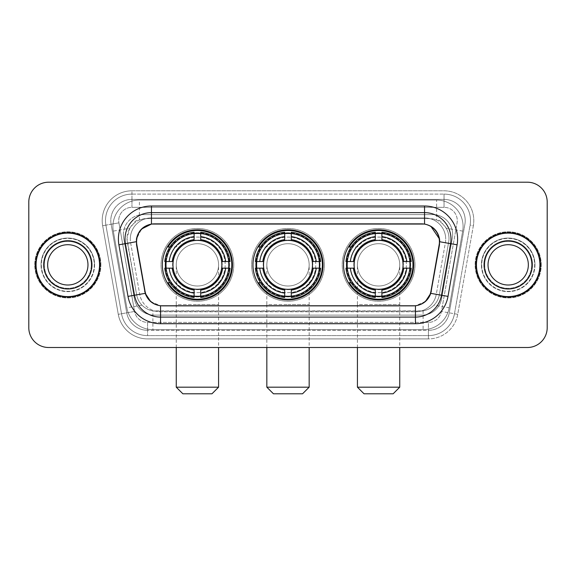 <?xml version="1.0" encoding="UTF-8"?>
<svg xmlns="http://www.w3.org/2000/svg" width="576" height="576" viewBox="0 0 576 576"><rect width="100%" height="100%" fill="white"/><g stroke="black" fill="none" stroke-linecap="round" stroke-linejoin="round"><path stroke-width="0.43" stroke-dasharray="2.88 2.16" d="M252.958 264.859A35.042 35.042 0 0 0 288 299.902A35.042 35.042 0 0 0 323.042 264.859A35.042 35.042 0 0 0 288 229.81A35.042 35.042 0 0 0 252.958 264.859M343.541 264.859A35.042 35.042 0 0 0 378.59 299.902A35.042 35.042 0 0 0 413.633 264.859A35.042 35.042 0 0 0 378.59 229.81A35.042 35.042 0 0 0 343.541 264.859M162.367 264.859A35.042 35.042 0 0 0 197.41 299.902A35.042 35.042 0 0 0 232.459 264.859A35.042 35.042 0 0 0 197.41 229.81A35.042 35.042 0 0 0 162.367 264.859M442.721 223.927A19.836 19.836 0 0 0 436.284 219.895L436.63 219.895A6.61 6.61 0 0 1 442.721 223.927L446.162 228.19C448.654 232.423 449.496 236.974 448.697 241.855L439.366 294.754C438.624 298.764 436.853 302.227 434.052 305.136C431.028 308.203 427.378 310.118 423.108 310.874L152.892 310.874C148.615 310.111 144.965 308.203 141.948 305.136C139.14 302.22 137.369 298.757 136.634 294.754L127.001 238.406L129.838 228.19L133.279 223.927A6.61 6.61 0 0 1 139.37 219.895L139.37 200.059A26.446 26.446 0 0 0 113.321 231.098L126.85 307.8A26.446 26.446 0 0 0 152.892 329.659L423.108 329.659A26.446 26.446 0 0 0 449.15 307.8L462.679 231.098A26.446 26.446 0 0 0 436.63 200.059L139.37 200.059A26.446 26.446 0 0 0 113.321 231.098L126.85 307.8A26.446 26.446 0 0 0 152.892 329.659L423.108 329.659A26.446 26.446 0 0 0 449.15 307.8L462.679 231.098A26.446 26.446 0 0 0 436.63 200.059L139.37 200.059M139.37 219.895L146.837 218.57L429.163 218.57A19.836 19.836 0 0 1 448.697 241.855L439.366 294.754A19.836 19.836 0 0 1 419.832 311.141L156.168 311.141A19.836 19.836 0 0 1 136.634 294.754L127.303 241.855A19.836 19.836 0 0 1 146.837 218.57L429.163 218.57L436.284 219.895M136.577 241.711A17.856 17.856 0 0 0 136.85 244.814L145.015 291.103A17.856 17.856 0 0 0 162.598 305.856L413.402 305.856A17.856 17.856 0 0 0 430.985 291.103L439.15 244.814A17.856 17.856 0 0 0 421.567 223.862L154.433 223.862A17.856 17.856 0 0 0 136.577 241.711M165.514 261.554A32.069 32.069 0 0 1 199.066 232.834A32.069 32.069 0 0 1 229.478 264.859A32.069 32.069 0 0 0 197.41 232.79A32.069 32.069 0 0 0 165.341 264.859A32.069 32.069 0 0 0 197.41 296.928A32.069 32.069 0 0 0 229.478 264.859A32.069 32.069 0 0 1 199.066 296.885A32.069 32.069 0 0 1 165.514 268.164M346.687 261.554A32.069 32.069 0 0 1 380.246 232.834A32.069 32.069 0 0 1 410.659 264.859A32.069 32.069 0 0 0 378.59 232.79A32.069 32.069 0 0 0 346.522 264.859A32.069 32.069 0 0 0 378.59 296.928A32.069 32.069 0 0 0 410.659 264.859A32.069 32.069 0 0 1 380.246 296.885A32.069 32.069 0 0 1 346.687 268.164M256.104 261.554A32.069 32.069 0 0 1 289.656 232.834A32.069 32.069 0 0 1 320.069 264.859A32.069 32.069 0 0 0 288 232.79A32.069 32.069 0 0 0 255.931 264.859A32.069 32.069 0 0 0 288 296.928A32.069 32.069 0 0 0 320.069 264.859A32.069 32.069 0 0 1 289.656 296.885A32.069 32.069 0 0 1 256.104 268.164M139.716 219.895A19.836 19.836 0 0 0 133.279 223.927M35.741 264.859A32.069 32.069 0 0 0 67.81 296.928A32.069 32.069 0 0 0 99.878 264.859A32.069 32.069 0 0 0 67.81 232.79A32.069 32.069 0 0 0 35.741 264.859M476.122 264.859A32.069 32.069 0 0 0 508.19 296.928A32.069 32.069 0 0 0 540.259 264.859A32.069 32.069 0 0 0 508.19 232.79A32.069 32.069 0 0 0 476.122 264.859M35.078 264.859A32.731 32.731 0 0 1 67.81 232.128A32.731 32.731 0 0 1 100.541 264.859A32.731 32.731 0 0 1 67.81 297.59A32.731 32.731 0 0 1 35.078 264.859A32.731 32.731 0 0 1 67.81 232.128A32.731 32.731 0 0 1 100.541 264.859A32.731 32.731 0 0 1 67.81 297.59A32.731 32.731 0 0 1 35.078 264.859M475.459 264.859A32.731 32.731 0 0 1 508.19 232.128A32.731 32.731 0 0 1 540.922 264.859A32.731 32.731 0 0 1 508.19 297.59A32.731 32.731 0 0 1 475.459 264.859A32.731 32.731 0 0 1 508.19 232.128A32.731 32.731 0 0 1 540.922 264.859A32.731 32.731 0 0 1 508.19 297.59A32.731 32.731 0 0 1 475.459 264.859M151.459 206.006L424.541 206.006A33.062 33.062 0 0 1 457.099 244.807L448.006 296.388A33.062 33.062 0 0 1 415.447 323.705L160.553 323.705A33.062 33.062 0 0 1 127.994 296.388L118.901 244.807A33.062 33.062 0 0 1 151.459 206.006L151.459 217.908A21.161 21.161 0 0 0 130.298 239.069A21.161 21.161 0 0 1 151.459 217.908L424.541 217.908L151.459 217.908A21.161 21.161 0 0 0 130.622 242.741L139.716 294.322A21.161 21.161 0 0 0 160.553 311.803L415.447 311.803A21.161 21.161 0 0 0 436.284 294.322L445.378 242.741A21.161 21.161 0 0 0 445.702 239.069A21.161 21.161 0 0 1 445.378 242.741L436.284 294.322A21.161 21.161 0 0 1 415.447 311.803L160.553 311.803A21.161 21.161 0 0 1 139.716 294.322L130.622 242.741A21.161 21.161 0 0 1 151.459 217.908L151.459 224.057L421.898 223.862L424.541 224.057L430.826 226.253M136.246 241.711L136.447 239.069L141.516 229.046M450.994 239.069A26.446 26.446 0 0 0 424.541 212.623L151.459 212.623A26.446 26.446 0 0 0 125.41 243.662L134.503 295.236A26.446 26.446 0 0 0 160.553 317.095L415.447 317.095A26.446 26.446 0 0 0 441.497 295.236L450.59 243.662A26.446 26.446 0 0 0 450.994 239.069A26.446 26.446 0 0 1 450.59 243.662M534.967 264.859A26.777 26.777 0 0 1 508.19 291.636A26.777 26.777 0 0 1 481.406 264.859A26.777 26.777 0 0 0 508.19 291.636A26.777 26.777 0 0 0 534.967 264.859A26.777 26.777 0 0 0 508.19 238.075A26.777 26.777 0 0 0 481.406 264.859A26.777 26.777 0 0 1 508.19 238.075A26.777 26.777 0 0 1 534.967 264.859M94.594 264.859A26.777 26.777 0 0 1 67.81 291.636A26.777 26.777 0 0 1 41.033 264.859A26.777 26.777 0 0 0 67.81 291.636A26.777 26.777 0 0 0 94.594 264.859A26.777 26.777 0 0 0 67.81 238.075A26.777 26.777 0 0 0 41.033 264.859A26.777 26.777 0 0 1 67.81 238.075A26.777 26.777 0 0 1 94.594 264.859M547.2 202.039A19.836 19.836 0 0 0 527.364 182.203L48.636 182.203A19.836 19.836 0 0 0 28.8 202.039L28.8 327.672A19.836 19.836 0 0 0 48.636 347.508L527.364 347.508A19.836 19.836 0 0 0 547.2 327.672L547.2 202.039A19.836 19.836 0 0 0 527.364 182.203L48.636 182.203A19.836 19.836 0 0 0 28.8 202.039L28.8 327.672A19.836 19.836 0 0 0 48.636 347.508L527.364 347.508A19.836 19.836 0 0 0 547.2 327.672L547.2 202.039A19.836 19.836 0 0 0 527.364 182.203M413.734 305.856L162.266 305.856M425.419 301.5L415.447 305.77L415.447 311.803A21.161 21.161 0 0 0 436.284 294.322L448.006 296.388M127.994 296.388L139.716 294.322A21.161 21.161 0 0 0 160.553 311.803L160.553 305.77L150.689 301.594M457.099 244.807L439.754 241.754L430.769 293.35L436.284 294.322M139.716 294.322L145.231 293.35L136.246 241.754L130.622 242.741A21.161 21.161 0 0 1 130.298 239.069M445.702 239.069A21.161 21.161 0 0 0 424.541 217.908A21.161 21.161 0 0 1 445.702 239.069A21.161 21.161 0 0 0 424.541 217.908L424.541 224.057M123.358 234.439A19.836 19.836 0 0 1 143.194 214.603A19.836 19.836 0 0 0 123.66 237.888A19.836 19.836 0 0 1 123.358 234.439M465.206 220.558A21.161 21.161 0 0 0 444.046 199.397L131.954 199.397L444.046 199.397A21.161 21.161 0 0 1 464.89 224.23L449.266 312.833L464.89 224.23A21.161 21.161 0 0 0 465.206 220.558A21.161 21.161 0 0 1 464.89 224.23A21.161 21.161 0 0 0 444.046 199.397L444.046 207.331A13.226 13.226 0 0 1 457.07 222.854L441.446 311.458A13.226 13.226 0 0 1 428.429 322.387L147.571 322.387A13.226 13.226 0 0 1 134.554 311.458L118.93 222.854A13.226 13.226 0 0 1 131.954 207.331L444.046 207.331A13.226 13.226 0 0 1 457.07 222.854L441.446 311.458A13.226 13.226 0 0 1 428.429 322.387L428.429 335.606L147.571 335.606L428.429 335.606A26.446 26.446 0 0 0 454.471 313.754L470.095 225.151A26.446 26.446 0 0 0 470.498 220.558A26.446 26.446 0 0 1 470.095 225.151L454.471 313.754A26.446 26.446 0 0 1 428.429 335.606A26.446 26.446 0 0 0 454.471 313.754A26.446 26.446 0 0 1 428.429 335.606L428.429 338.911A29.758 29.758 0 0 0 457.726 314.323L473.35 225.72A29.758 29.758 0 0 0 444.046 190.8L131.954 190.8L131.954 194.105A26.446 26.446 0 0 0 105.502 220.558A26.446 26.446 0 0 1 131.954 194.105L444.046 194.105L131.954 194.105L131.954 207.331L444.046 207.331L444.046 194.105A26.446 26.446 0 0 1 470.498 220.558A26.446 26.446 0 0 0 444.046 194.105A26.446 26.446 0 0 1 470.095 225.151L473.35 225.72A29.758 29.758 0 0 0 444.046 190.8L131.954 190.8A29.758 29.758 0 0 0 102.65 225.72L118.274 314.323A29.758 29.758 0 0 0 147.571 338.911L428.429 338.911A29.758 29.758 0 0 0 457.726 314.323L473.35 225.72L470.095 225.151M111.11 224.23A21.161 21.161 0 0 1 131.954 199.397A21.161 21.161 0 0 0 111.11 224.23L126.734 312.833L111.11 224.23L102.65 225.72L118.274 314.323A29.758 29.758 0 0 0 147.571 338.911L428.429 338.911L428.429 330.322L147.571 330.322L428.429 330.322A21.161 21.161 0 0 0 449.266 312.833A21.161 21.161 0 0 1 428.429 330.322A21.161 21.161 0 0 0 449.266 312.833A21.161 21.161 0 0 1 428.429 330.322L428.429 322.387L147.571 322.387L147.571 335.606A26.446 26.446 0 0 1 121.529 313.754L105.905 225.151L121.529 313.754A26.446 26.446 0 0 0 147.571 335.606A26.446 26.446 0 0 1 121.529 313.754A26.446 26.446 0 0 0 147.571 335.606L147.571 330.322A21.161 21.161 0 0 1 126.734 312.833A21.161 21.161 0 0 0 147.571 330.322A21.161 21.161 0 0 1 126.734 312.833A21.161 21.161 0 0 0 147.571 330.322L147.571 322.387A13.226 13.226 0 0 1 134.554 311.458L118.274 314.323L134.554 311.458L118.93 222.854L105.905 225.151A26.446 26.446 0 0 1 105.502 220.558A26.446 26.446 0 0 0 105.905 225.151A26.446 26.446 0 0 1 105.502 220.558A26.446 26.446 0 0 0 105.905 225.151L102.65 225.72A29.758 29.758 0 0 1 131.954 190.8L131.954 199.397A21.161 21.161 0 0 0 111.11 224.23L118.93 222.854A13.226 13.226 0 0 1 131.954 207.331L131.954 199.397A21.161 21.161 0 0 0 110.794 220.558M481.738 264.859A26.446 26.446 0 0 0 508.19 291.305A26.446 26.446 0 0 0 534.636 264.859A26.446 26.446 0 0 0 508.19 238.406A26.446 26.446 0 0 0 481.738 264.859A26.446 26.446 0 0 0 508.19 291.305A26.446 26.446 0 0 0 534.636 264.859A26.446 26.446 0 0 0 508.19 238.406A26.446 26.446 0 0 0 481.738 264.859M41.364 264.859A26.446 26.446 0 0 0 67.81 291.305A26.446 26.446 0 0 0 94.262 264.859A26.446 26.446 0 0 0 67.81 238.406A26.446 26.446 0 0 0 41.364 264.859A26.446 26.446 0 0 0 67.81 291.305A26.446 26.446 0 0 0 94.262 264.859A26.446 26.446 0 0 0 67.81 238.406A26.446 26.446 0 0 0 41.364 264.859M28.8 327.672A19.836 19.836 0 0 0 48.636 347.508M48.636 182.203A19.836 19.836 0 0 0 28.8 202.039M527.364 347.508A19.836 19.836 0 0 0 547.2 327.672M143.194 214.603L432.806 214.603A19.836 19.836 0 0 1 452.34 237.888L441.612 298.721A19.836 19.836 0 0 1 422.078 315.108L153.922 315.108A19.836 19.836 0 0 1 134.388 298.721L123.66 237.888L134.388 298.721A19.836 19.836 0 0 0 153.922 315.108L422.078 315.108A19.836 19.836 0 0 0 441.612 298.721L452.34 237.888A19.836 19.836 0 0 0 432.806 214.603L143.194 214.603M44.352 264.859A23.458 23.458 0 0 0 67.81 288.317A23.458 23.458 0 0 0 91.274 264.859A23.458 23.458 0 0 0 67.81 241.394A23.458 23.458 0 0 0 44.352 264.859A23.458 23.458 0 0 0 67.81 288.317A23.458 23.458 0 0 0 91.274 264.859A23.458 23.458 0 0 0 67.81 241.394A23.458 23.458 0 0 0 44.352 264.859A23.458 23.458 0 0 1 67.81 241.394A23.458 23.458 0 0 1 91.274 264.859A23.458 23.458 0 0 0 67.81 241.394A23.458 23.458 0 0 0 44.352 264.859M100.872 264.859A33.062 33.062 0 0 0 67.81 231.797A33.062 33.062 0 0 0 34.754 264.859A33.062 33.062 0 0 0 67.81 297.922A33.062 33.062 0 0 0 100.872 264.859A33.062 33.062 0 0 0 67.81 231.797A33.062 33.062 0 0 0 34.754 264.859A33.062 33.062 0 0 0 67.81 297.922A33.062 33.062 0 0 0 100.872 264.859M87.97 264.859A20.153 20.153 0 0 0 67.81 244.706A20.153 20.153 0 0 0 47.657 264.859A20.153 20.153 0 0 0 67.81 285.012A20.153 20.153 0 0 0 87.97 264.859A20.153 20.153 0 0 1 67.81 285.012A20.153 20.153 0 0 1 47.657 264.859M99.554 264.859A31.738 31.738 0 0 0 67.81 233.122A31.738 31.738 0 0 0 36.072 264.859A31.738 31.738 0 0 0 67.81 296.597A31.738 31.738 0 0 0 99.554 264.859M484.726 264.859A23.458 23.458 0 0 0 508.19 288.317A23.458 23.458 0 0 0 531.648 264.859A23.458 23.458 0 0 0 508.19 241.394A23.458 23.458 0 0 0 484.726 264.859A23.458 23.458 0 0 0 508.19 288.317A23.458 23.458 0 0 0 531.648 264.859A23.458 23.458 0 0 0 508.19 241.394A23.458 23.458 0 0 0 484.726 264.859A23.458 23.458 0 0 1 508.19 241.394A23.458 23.458 0 0 1 531.648 264.859A23.458 23.458 0 0 0 508.19 241.394A23.458 23.458 0 0 0 484.726 264.859M541.246 264.859A33.062 33.062 0 0 0 508.19 231.797A33.062 33.062 0 0 0 475.128 264.859A33.062 33.062 0 0 0 508.19 297.922A33.062 33.062 0 0 0 541.246 264.859A33.062 33.062 0 0 0 508.19 231.797A33.062 33.062 0 0 0 475.128 264.859A33.062 33.062 0 0 0 508.19 297.922A33.062 33.062 0 0 0 541.246 264.859M528.343 264.859A20.153 20.153 0 0 0 508.19 244.706A20.153 20.153 0 0 0 488.03 264.859A20.153 20.153 0 0 0 508.19 285.012A20.153 20.153 0 0 0 528.343 264.859A20.153 20.153 0 0 1 508.19 285.012A20.153 20.153 0 0 1 488.03 264.859M539.928 264.859A31.738 31.738 0 0 0 508.19 233.122A31.738 31.738 0 0 0 476.446 264.859A31.738 31.738 0 0 0 508.19 296.597A31.738 31.738 0 0 0 539.928 264.859M176.256 264.859A21.161 21.161 0 0 1 197.41 243.698A21.161 21.161 0 0 1 218.57 264.859A21.161 21.161 0 0 1 197.41 286.013A21.161 21.161 0 0 1 176.256 264.859A21.161 21.161 0 0 1 197.41 243.698A21.161 21.161 0 0 1 218.57 264.859A21.161 21.161 0 0 1 197.41 286.013A21.161 21.161 0 0 1 176.256 264.859L176.256 304.531L197.41 304.531L176.256 304.531L176.256 347.508M182.866 393.797L211.961 393.797M218.57 387.187L176.256 387.187M172.944 264.859A24.466 24.466 0 0 0 197.41 289.325A24.466 24.466 0 0 0 221.875 264.859A24.466 24.466 0 0 0 197.41 240.394A24.466 24.466 0 0 0 172.944 264.859M228.823 264.859A31.406 31.406 0 0 0 197.41 233.446A31.406 31.406 0 0 0 166.003 264.859A31.406 31.406 0 0 0 197.41 296.266A31.406 31.406 0 0 0 228.823 264.859A31.406 31.406 0 0 0 197.41 233.446A31.406 31.406 0 0 0 166.003 264.859A31.406 31.406 0 0 0 197.41 296.266A31.406 31.406 0 0 0 228.823 264.859A31.406 31.406 0 0 0 197.41 233.446A31.406 31.406 0 0 0 166.003 264.859A31.406 31.406 0 0 0 197.41 296.266A31.406 31.406 0 0 0 228.823 264.859M194.105 233.294L194.105 233.626A31.406 31.406 0 0 0 166.176 261.554L164.779 261.554A32.796 32.796 0 0 1 194.105 232.229L194.105 233.294A31.738 31.738 0 0 0 165.845 261.554M228.982 261.554L228.643 261.554A31.406 31.406 0 0 0 200.722 233.626L200.722 232.229A32.796 32.796 0 0 1 230.04 261.554L228.982 261.554A31.738 31.738 0 0 0 200.722 233.294M222.206 264.859A24.797 24.797 0 0 0 197.41 240.062A24.797 24.797 0 0 0 172.613 264.859A24.797 24.797 0 0 0 197.41 289.656A24.797 24.797 0 0 0 222.206 264.859A24.797 24.797 0 0 0 197.41 240.062A24.797 24.797 0 0 0 172.613 264.859A24.797 24.797 0 0 0 197.41 289.656A24.797 24.797 0 0 0 222.206 264.859M233.777 264.859A36.367 36.367 0 0 0 197.41 228.492A36.367 36.367 0 0 0 161.042 264.859A36.367 36.367 0 0 0 197.41 301.226A36.367 36.367 0 0 0 233.777 264.859A36.367 36.367 0 0 0 197.41 228.492A36.367 36.367 0 0 0 161.042 264.859A36.367 36.367 0 0 0 197.41 301.226A36.367 36.367 0 0 0 233.777 264.859M200.722 296.424L200.722 296.093A31.406 31.406 0 0 0 228.643 268.164L230.04 268.164A32.796 32.796 0 0 1 200.722 297.49L200.722 296.424A31.738 31.738 0 0 0 228.982 268.164M165.845 268.164L166.176 268.164A31.406 31.406 0 0 0 194.105 296.093L194.105 297.49A32.796 32.796 0 0 1 164.779 268.164L165.845 268.164A31.738 31.738 0 0 0 194.105 296.424M200.722 239.638L200.722 233.626M194.105 233.626L194.105 239.638M166.176 268.164L173.174 268.164M172.195 261.554L166.176 261.554M200.722 296.093L200.722 290.074M194.105 290.074L194.105 296.093M228.643 261.554L221.652 261.554M222.631 268.164L228.643 268.164M169.898 282.708L168.026 282.708A34.387 34.387 0 0 0 231.797 264.859A34.387 34.387 0 0 0 168.026 247.003L176.141 247.003A27.77 27.77 0 0 1 216.468 244.656A27.77 27.77 0 0 1 216.468 285.055A27.77 27.77 0 0 1 176.141 282.708A27.77 27.77 0 0 0 216.468 285.055A27.77 27.77 0 0 0 216.468 244.656A27.77 27.77 0 0 0 176.141 247.003L169.898 247.003M266.839 264.859A21.161 21.161 0 0 1 288 243.698A21.161 21.161 0 0 1 309.161 264.859A21.161 21.161 0 0 1 288 286.013A21.161 21.161 0 0 1 266.839 264.859A21.161 21.161 0 0 1 288 243.698A21.161 21.161 0 0 1 309.161 264.859A21.161 21.161 0 0 1 288 286.013A21.161 21.161 0 0 1 266.839 264.859L266.839 304.531L288 304.531L266.839 304.531L266.839 347.508M273.456 393.797L302.544 393.797M309.161 387.187L266.839 387.187M263.534 264.859A24.466 24.466 0 0 0 288 289.325A24.466 24.466 0 0 0 312.466 264.859A24.466 24.466 0 0 0 288 240.394A24.466 24.466 0 0 0 263.534 264.859M319.406 264.859A31.406 31.406 0 0 0 288 233.446A31.406 31.406 0 0 0 256.594 264.859A31.406 31.406 0 0 0 288 296.266A31.406 31.406 0 0 0 319.406 264.859A31.406 31.406 0 0 0 288 233.446A31.406 31.406 0 0 0 256.594 264.859A31.406 31.406 0 0 0 288 296.266A31.406 31.406 0 0 0 319.406 264.859A31.406 31.406 0 0 0 288 233.446A31.406 31.406 0 0 0 256.594 264.859A31.406 31.406 0 0 0 288 296.266A31.406 31.406 0 0 0 319.406 264.859M284.695 233.294L284.695 233.626A31.406 31.406 0 0 0 256.766 261.554L255.37 261.554A32.796 32.796 0 0 1 284.695 232.229L284.695 233.294A31.738 31.738 0 0 0 256.435 261.554M319.565 261.554L319.234 261.554A31.406 31.406 0 0 0 291.305 233.626L291.305 232.229A32.796 32.796 0 0 1 320.63 261.554L319.565 261.554A31.738 31.738 0 0 0 291.305 233.294M312.797 264.859A24.797 24.797 0 0 0 288 240.062A24.797 24.797 0 0 0 263.203 264.859A24.797 24.797 0 0 0 288 289.656A24.797 24.797 0 0 0 312.797 264.859A24.797 24.797 0 0 0 288 240.062A24.797 24.797 0 0 0 263.203 264.859A24.797 24.797 0 0 0 288 289.656A24.797 24.797 0 0 0 312.797 264.859M324.367 264.859A36.367 36.367 0 0 0 288 228.492A36.367 36.367 0 0 0 251.633 264.859A36.367 36.367 0 0 0 288 301.226A36.367 36.367 0 0 0 324.367 264.859A36.367 36.367 0 0 0 288 228.492A36.367 36.367 0 0 0 251.633 264.859A36.367 36.367 0 0 0 288 301.226A36.367 36.367 0 0 0 324.367 264.859M291.305 296.424L291.305 296.093A31.406 31.406 0 0 0 319.234 268.164L320.63 268.164A32.796 32.796 0 0 1 291.305 297.49L291.305 296.424A31.738 31.738 0 0 0 319.565 268.164M256.435 268.164L256.766 268.164A31.406 31.406 0 0 0 284.695 296.093L284.695 297.49A32.796 32.796 0 0 1 255.37 268.164L256.435 268.164A31.738 31.738 0 0 0 284.695 296.424M291.305 239.638L291.305 233.626M284.695 233.626L284.695 239.638M256.766 268.164L263.758 268.164M262.786 261.554L256.766 261.554M291.305 296.093L291.305 290.074M284.695 290.074L284.695 296.093M319.234 261.554L312.242 261.554M313.214 268.164L319.234 268.164M260.489 282.708L258.617 282.708A34.387 34.387 0 0 0 322.387 264.859A34.387 34.387 0 0 0 258.617 247.003L266.724 247.003A27.77 27.77 0 0 1 307.058 244.656A27.77 27.77 0 0 1 307.058 285.055A27.77 27.77 0 0 1 266.724 282.708A27.77 27.77 0 0 0 307.058 285.055A27.77 27.77 0 0 0 307.058 244.656A27.77 27.77 0 0 0 266.724 247.003L260.489 247.003M357.43 264.859A21.161 21.161 0 0 1 378.59 243.698A21.161 21.161 0 0 1 399.744 264.859A21.161 21.161 0 0 1 378.59 286.013A21.161 21.161 0 0 1 357.43 264.859A21.161 21.161 0 0 1 378.59 243.698A21.161 21.161 0 0 1 399.744 264.859A21.161 21.161 0 0 1 378.59 286.013A21.161 21.161 0 0 1 357.43 264.859L357.43 304.531L378.59 304.531L357.43 304.531L357.43 347.508M364.039 393.797L393.134 393.797M399.744 387.187L357.43 387.187M354.125 264.859A24.466 24.466 0 0 0 378.59 289.325A24.466 24.466 0 0 0 403.056 264.859A24.466 24.466 0 0 0 378.59 240.394A24.466 24.466 0 0 0 354.125 264.859M409.997 264.859A31.406 31.406 0 0 0 378.59 233.446A31.406 31.406 0 0 0 347.177 264.859A31.406 31.406 0 0 0 378.59 296.266A31.406 31.406 0 0 0 409.997 264.859A31.406 31.406 0 0 0 378.59 233.446A31.406 31.406 0 0 0 347.177 264.859A31.406 31.406 0 0 0 378.59 296.266A31.406 31.406 0 0 0 409.997 264.859A31.406 31.406 0 0 0 378.59 233.446A31.406 31.406 0 0 0 347.177 264.859A31.406 31.406 0 0 0 378.59 296.266A31.406 31.406 0 0 0 409.997 264.859M375.278 233.294L375.278 233.626A31.406 31.406 0 0 0 347.357 261.554L345.96 261.554A32.796 32.796 0 0 1 375.278 232.229L375.278 233.294A31.738 31.738 0 0 0 347.018 261.554M410.155 261.554L409.824 261.554A31.406 31.406 0 0 0 381.895 233.626L381.895 232.229A32.796 32.796 0 0 1 411.221 261.554L410.155 261.554A31.738 31.738 0 0 0 381.895 233.294M403.387 264.859A24.797 24.797 0 0 0 378.59 240.062A24.797 24.797 0 0 0 353.794 264.859A24.797 24.797 0 0 0 378.59 289.656A24.797 24.797 0 0 0 403.387 264.859A24.797 24.797 0 0 0 378.59 240.062A24.797 24.797 0 0 0 353.794 264.859A24.797 24.797 0 0 0 378.59 289.656A24.797 24.797 0 0 0 403.387 264.859M414.958 264.859A36.367 36.367 0 0 0 378.59 228.492A36.367 36.367 0 0 0 342.223 264.859A36.367 36.367 0 0 0 378.59 301.226A36.367 36.367 0 0 0 414.958 264.859A36.367 36.367 0 0 0 378.59 228.492A36.367 36.367 0 0 0 342.223 264.859A36.367 36.367 0 0 0 378.59 301.226A36.367 36.367 0 0 0 414.958 264.859M381.895 296.424L381.895 296.093A31.406 31.406 0 0 0 409.824 268.164L411.221 268.164A32.796 32.796 0 0 1 381.895 297.49L381.895 296.424A31.738 31.738 0 0 0 410.155 268.164M347.018 268.164L347.357 268.164A31.406 31.406 0 0 0 375.278 296.093L375.278 297.49A32.796 32.796 0 0 1 345.96 268.164L347.018 268.164A31.738 31.738 0 0 0 375.278 296.424M381.895 239.638L381.895 233.626M375.278 233.626L375.278 239.638M347.357 268.164L354.348 268.164M353.369 261.554L347.357 261.554M381.895 296.093L381.895 290.074M375.278 290.074L375.278 296.093M409.824 261.554L402.826 261.554M403.805 268.164L409.824 268.164M351.079 282.708L349.2 282.708A34.387 34.387 0 0 0 412.97 264.859A34.387 34.387 0 0 0 349.2 247.003L357.314 247.003A27.77 27.77 0 0 1 397.649 244.656A27.77 27.77 0 0 1 397.649 285.055A27.77 27.77 0 0 1 357.314 282.708A27.77 27.77 0 0 0 397.649 285.055A27.77 27.77 0 0 0 397.649 244.656A27.77 27.77 0 0 0 357.314 247.003L351.079 247.003M462.679 231.098L446.162 228.19M423.108 310.874L423.108 329.659A26.446 26.446 0 0 0 449.15 307.8L434.052 305.136M141.948 305.136L126.85 307.8A26.446 26.446 0 0 0 152.892 329.659L152.892 310.874M112.918 226.505A26.446 26.446 0 0 0 113.321 231.098L129.838 228.19M463.082 226.505A26.446 26.446 0 0 0 436.63 200.059L436.63 219.895M151.459 212.623A26.446 26.446 0 0 0 125.41 243.662M415.447 317.095A26.446 26.446 0 0 0 441.497 295.236M134.503 295.236A26.446 26.446 0 0 0 160.553 317.095M160.553 311.803L160.553 323.705M415.447 311.803L415.447 323.705M118.901 244.807L130.622 242.741M424.541 206.006L424.541 217.908M470.498 220.558A26.446 26.446 0 0 0 444.046 194.105L444.046 199.397M457.726 314.323L441.446 311.458L457.726 314.323M43.69 264.859A24.12 24.12 0 0 0 67.81 288.979A24.12 24.12 0 0 0 91.937 264.859A24.12 24.12 0 0 0 67.81 240.739A24.12 24.12 0 0 0 43.69 264.859A24.12 24.12 0 0 0 67.81 288.979A24.12 24.12 0 0 0 91.937 264.859A24.12 24.12 0 0 0 67.81 240.739A24.12 24.12 0 0 0 43.69 264.859A24.12 24.12 0 0 0 67.81 288.979A24.12 24.12 0 0 0 91.937 264.859A24.12 24.12 0 0 0 67.81 240.739A24.12 24.12 0 0 0 43.69 264.859M484.063 264.859A24.12 24.12 0 0 0 508.19 288.979A24.12 24.12 0 0 0 532.31 264.859A24.12 24.12 0 0 0 508.19 240.739A24.12 24.12 0 0 0 484.063 264.859A24.12 24.12 0 0 0 508.19 288.979A24.12 24.12 0 0 0 532.31 264.859A24.12 24.12 0 0 0 508.19 240.739A24.12 24.12 0 0 0 484.063 264.859A24.12 24.12 0 0 0 508.19 288.979A24.12 24.12 0 0 0 532.31 264.859A24.12 24.12 0 0 0 508.19 240.739A24.12 24.12 0 0 0 484.063 264.859M197.41 304.531L218.57 304.531L197.41 304.531M197.41 243.698A21.161 21.161 0 0 1 218.57 264.859L218.57 347.508M171.216 282.708A31.702 31.702 0 0 0 194.105 296.388M200.722 296.388A31.702 31.702 0 0 0 228.946 268.164M228.946 261.554A31.702 31.702 0 0 0 200.722 233.323M194.105 233.323A31.702 31.702 0 0 0 171.216 247.003M288 304.531L309.161 304.531L288 304.531M288 243.698A21.161 21.161 0 0 1 309.161 264.859L309.161 347.508M261.799 282.708A31.702 31.702 0 0 0 284.695 296.388M291.305 296.388A31.702 31.702 0 0 0 319.529 268.164M319.529 261.554A31.702 31.702 0 0 0 291.305 233.323M284.695 233.323A31.702 31.702 0 0 0 261.799 247.003M378.59 304.531L399.744 304.531L378.59 304.531M378.59 243.698A21.161 21.161 0 0 1 399.744 264.859L399.744 347.508M352.39 282.708A31.702 31.702 0 0 0 375.278 296.388M381.895 296.388A31.702 31.702 0 0 0 410.119 268.164M410.119 261.554A31.702 31.702 0 0 0 381.895 233.323M375.278 233.323A31.702 31.702 0 0 0 352.39 247.003"/><path stroke-width="0.86" d="M252.958 264.859A35.042 35.042 0 0 0 288 299.902A35.042 35.042 0 0 0 323.042 264.859A35.042 35.042 0 0 0 288 229.81A35.042 35.042 0 0 0 252.958 264.859M343.541 264.859A35.042 35.042 0 0 0 378.59 299.902A35.042 35.042 0 0 0 413.633 264.859A35.042 35.042 0 0 0 378.59 229.81A35.042 35.042 0 0 0 343.541 264.859M162.367 264.859A35.042 35.042 0 0 0 197.41 299.902A35.042 35.042 0 0 0 232.459 264.859A35.042 35.042 0 0 0 197.41 229.81A35.042 35.042 0 0 0 162.367 264.859M136.577 241.711A17.856 17.856 0 0 0 136.85 244.814L145.015 291.103A17.856 17.856 0 0 0 162.598 305.856L413.402 305.856A17.856 17.856 0 0 0 430.985 291.103L439.15 244.814A17.856 17.856 0 0 0 421.567 223.862L154.433 223.862A17.856 17.856 0 0 0 136.577 241.711M165.514 268.164A32.069 32.069 0 0 1 165.514 261.554M346.687 268.164A32.069 32.069 0 0 1 346.687 261.554M256.104 268.164A32.069 32.069 0 0 1 256.104 261.554M35.741 264.859A32.069 32.069 0 0 0 67.81 296.928A32.069 32.069 0 0 0 99.878 264.859A32.069 32.069 0 0 0 67.81 232.79A32.069 32.069 0 0 0 35.741 264.859M476.122 264.859A32.069 32.069 0 0 0 508.19 296.928A32.069 32.069 0 0 0 540.259 264.859A32.069 32.069 0 0 0 508.19 232.79A32.069 32.069 0 0 0 476.122 264.859M136.447 239.069C138.161 230.796 143.165 225.792 151.459 224.057L424.541 224.057C432.828 225.785 437.832 230.789 439.553 239.069L439.481 244.814L430.769 293.35C428.162 300.535 423.05 304.682 415.447 305.77L160.553 305.77C152.964 304.697 147.859 300.55 145.231 293.35L136.519 244.814L136.447 239.069M141.516 229.046L151.459 224.057L151.459 212.623L424.541 212.623A26.446 26.446 0 0 1 450.59 243.662L441.497 295.236A26.446 26.446 0 0 1 415.447 317.095L160.553 317.095A26.446 26.446 0 0 1 134.503 295.236L125.41 243.662A26.446 26.446 0 0 1 151.459 212.623L151.459 206.006L424.541 206.006L424.541 224.057M430.826 226.253L439.553 239.069L439.754 241.754L457.099 244.807L448.006 296.388A33.062 33.062 0 0 1 415.447 323.705L160.553 323.705A33.062 33.062 0 0 1 127.994 296.388L118.901 244.807A33.062 33.062 0 0 1 151.459 206.006M162.266 305.856L160.553 305.77L160.553 323.705M415.447 323.705L415.447 305.77L413.734 305.856M448.006 296.388L430.769 293.35L425.419 301.5M150.689 301.594L145.231 293.35L127.994 296.388M431.316 291.103L431.208 291.665M144.792 291.665L144.684 291.103M118.901 244.807L136.246 241.711M547.2 202.039A19.836 19.836 0 0 0 527.364 182.203L48.636 182.203A19.836 19.836 0 0 0 28.8 202.039L28.8 327.672A19.836 19.836 0 0 0 48.636 347.508L527.364 347.508A19.836 19.836 0 0 0 547.2 327.672L547.2 202.039L547.2 327.672M28.8 202.039L28.8 327.672M527.364 182.203L48.636 182.203M48.636 347.508L527.364 347.508M87.97 264.859A20.153 20.153 0 0 0 67.81 244.706A20.153 20.153 0 0 0 47.657 264.859A20.153 20.153 0 0 0 67.81 285.012A20.153 20.153 0 0 0 87.97 264.859A20.153 20.153 0 0 1 67.81 285.012A20.153 20.153 0 0 1 47.657 264.859M99.554 264.859A31.738 31.738 0 0 0 67.81 233.122A31.738 31.738 0 0 0 36.072 264.859A31.738 31.738 0 0 0 67.81 296.597A31.738 31.738 0 0 0 99.554 264.859M528.343 264.859A20.153 20.153 0 0 0 508.19 244.706A20.153 20.153 0 0 0 488.03 264.859A20.153 20.153 0 0 0 508.19 285.012A20.153 20.153 0 0 0 528.343 264.859A20.153 20.153 0 0 1 508.19 285.012A20.153 20.153 0 0 1 488.03 264.859M539.928 264.859A31.738 31.738 0 0 0 508.19 233.122A31.738 31.738 0 0 0 476.446 264.859A31.738 31.738 0 0 0 508.19 296.597A31.738 31.738 0 0 0 539.928 264.859M211.961 393.797L182.866 393.797L176.256 387.187L218.57 387.187L211.961 393.797M221.652 268.164A24.466 24.466 0 0 0 200.722 240.617L200.722 239.638L200.722 240.617A24.466 24.466 0 0 0 173.174 268.164A24.466 24.466 0 0 0 221.652 268.164L222.631 268.164L221.652 268.164A24.466 24.466 0 0 1 200.722 289.102L200.722 293.098A28.433 28.433 0 0 0 225.655 268.164L230.04 268.164A32.796 32.796 0 0 1 200.722 297.49L200.722 296.158A31.471 31.471 0 0 0 228.715 268.164M166.176 268.164A31.406 31.406 0 0 1 166.176 261.554M200.722 233.626A31.406 31.406 0 0 0 194.105 233.626M228.643 261.554A31.406 31.406 0 0 1 228.643 268.164M230.04 261.554A32.796 32.796 0 0 0 200.722 232.229L200.722 233.554A31.471 31.471 0 0 1 228.715 261.554L230.04 261.554M164.779 268.164A32.796 32.796 0 0 0 194.105 297.49L194.105 296.158A31.471 31.471 0 0 1 166.111 268.164L164.779 268.164M228.715 261.554L225.655 261.554A28.433 28.433 0 0 0 200.722 236.621L200.722 233.554M200.722 296.158L200.722 293.098M166.111 268.164L169.171 268.164A28.433 28.433 0 0 0 194.105 293.098L194.105 296.158M200.722 236.621L200.722 239.638A25.43 25.43 0 0 1 222.631 261.554L225.655 261.554M225.655 268.164L222.631 268.164A25.43 25.43 0 0 1 200.722 290.074L200.722 289.102M194.105 293.098L194.105 289.102A24.466 24.466 0 0 1 173.174 268.164L169.171 268.164M221.652 261.554L222.631 261.554M200.722 296.093A31.406 31.406 0 0 1 194.105 296.093M194.105 232.229A32.796 32.796 0 0 0 164.779 261.554L166.111 261.554A31.471 31.471 0 0 1 194.105 233.554L194.105 232.229M194.105 233.554L194.105 236.621A28.433 28.433 0 0 0 169.171 261.554L166.111 261.554M169.171 261.554L172.195 261.554A25.43 25.43 0 0 1 194.105 239.638L194.105 236.621M172.195 261.554L173.174 261.554L172.195 261.554M194.105 289.102L194.105 290.074A25.43 25.43 0 0 1 172.195 268.164M169.898 247.003L168.026 247.003A34.387 34.387 0 0 1 231.797 264.859A34.387 34.387 0 0 1 168.026 282.708L169.898 282.708M302.544 393.797L273.456 393.797L266.839 387.187L309.161 387.187L302.544 393.797M312.242 268.164A24.466 24.466 0 0 0 291.305 240.617L291.305 239.638L291.305 240.617A24.466 24.466 0 0 0 263.758 268.164A24.466 24.466 0 0 0 312.242 268.164L313.214 268.164L312.242 268.164A24.466 24.466 0 0 1 291.305 289.102L291.305 293.098A28.433 28.433 0 0 0 316.238 268.164L320.63 268.164A32.796 32.796 0 0 1 291.305 297.49L291.305 296.158A31.471 31.471 0 0 0 319.298 268.164M256.766 268.164A31.406 31.406 0 0 1 256.766 261.554M291.305 233.626A31.406 31.406 0 0 0 284.695 233.626M319.234 261.554A31.406 31.406 0 0 1 319.234 268.164M320.63 261.554A32.796 32.796 0 0 0 291.305 232.229L291.305 233.554A31.471 31.471 0 0 1 319.298 261.554L320.63 261.554M255.37 268.164A32.796 32.796 0 0 0 284.695 297.49L284.695 296.158A31.471 31.471 0 0 1 256.702 268.164L255.37 268.164M319.298 261.554L316.238 261.554A28.433 28.433 0 0 0 291.305 236.621L291.305 233.554M291.305 296.158L291.305 293.098M256.702 268.164L259.762 268.164A28.433 28.433 0 0 0 284.695 293.098L284.695 296.158M291.305 236.621L291.305 239.638A25.43 25.43 0 0 1 313.214 261.554L316.238 261.554M316.238 268.164L313.214 268.164A25.43 25.43 0 0 1 291.305 290.074L291.305 289.102M284.695 293.098L284.695 289.102A24.466 24.466 0 0 1 263.758 268.164L259.762 268.164M312.242 261.554L313.214 261.554M291.305 296.093A31.406 31.406 0 0 1 284.695 296.093M284.695 232.229A32.796 32.796 0 0 0 255.37 261.554L256.702 261.554A31.471 31.471 0 0 1 284.695 233.554L284.695 232.229M284.695 233.554L284.695 236.621A28.433 28.433 0 0 0 259.762 261.554L256.702 261.554M259.762 261.554L262.786 261.554A25.43 25.43 0 0 1 284.695 239.638L284.695 236.621M262.786 261.554L263.758 261.554L262.786 261.554M284.695 289.102L284.695 290.074A25.43 25.43 0 0 1 262.786 268.164M260.489 247.003L258.617 247.003A34.387 34.387 0 0 1 322.387 264.859A34.387 34.387 0 0 1 258.617 282.708L260.489 282.708M393.134 393.797L364.039 393.797L357.43 387.187L399.744 387.187L393.134 393.797M402.826 268.164A24.466 24.466 0 0 0 381.895 240.617L381.895 239.638L381.895 240.617A24.466 24.466 0 0 0 354.348 268.164A24.466 24.466 0 0 0 402.826 268.164L403.805 268.164L402.826 268.164A24.466 24.466 0 0 1 381.895 289.102L381.895 293.098A28.433 28.433 0 0 0 406.829 268.164L411.221 268.164A32.796 32.796 0 0 1 381.895 297.49L381.895 296.158A31.471 31.471 0 0 0 409.889 268.164M347.357 268.164A31.406 31.406 0 0 1 347.357 261.554M381.895 233.626A31.406 31.406 0 0 0 375.278 233.626M409.824 261.554A31.406 31.406 0 0 1 409.824 268.164M411.221 261.554A32.796 32.796 0 0 0 381.895 232.229L381.895 233.554A31.471 31.471 0 0 1 409.889 261.554L411.221 261.554M345.96 268.164A32.796 32.796 0 0 0 375.278 297.49L375.278 296.158A31.471 31.471 0 0 1 347.285 268.164L345.96 268.164M409.889 261.554L406.829 261.554A28.433 28.433 0 0 0 381.895 236.621L381.895 233.554M381.895 296.158L381.895 293.098M347.285 268.164L350.345 268.164A28.433 28.433 0 0 0 375.278 293.098L375.278 296.158M381.895 236.621L381.895 239.638A25.43 25.43 0 0 1 403.805 261.554L406.829 261.554M406.829 268.164L403.805 268.164A25.43 25.43 0 0 1 381.895 290.074L381.895 289.102M375.278 293.098L375.278 289.102A24.466 24.466 0 0 1 354.348 268.164L350.345 268.164M402.826 261.554L403.805 261.554M381.895 296.093A31.406 31.406 0 0 1 375.278 296.093M375.278 232.229A32.796 32.796 0 0 0 345.96 261.554L347.285 261.554A31.471 31.471 0 0 1 375.278 233.554L375.278 232.229M375.278 233.554L375.278 236.621A28.433 28.433 0 0 0 350.345 261.554L347.285 261.554M350.345 261.554L353.369 261.554A25.43 25.43 0 0 1 375.278 239.638L375.278 236.621M353.369 261.554L354.348 261.554L353.369 261.554M375.278 289.102L375.278 290.074A25.43 25.43 0 0 1 353.369 268.164M351.079 247.003L349.2 247.003A34.387 34.387 0 0 1 412.97 264.859A34.387 34.387 0 0 1 349.2 282.708L351.079 282.708M424.541 206.006A33.062 33.062 0 0 1 457.099 244.807M125.41 243.662A26.446 26.446 0 0 1 125.006 239.069M91.937 264.859A24.12 24.12 0 0 0 67.81 240.739A24.12 24.12 0 0 0 43.69 264.859A24.12 24.12 0 0 0 67.81 288.979A24.12 24.12 0 0 0 91.937 264.859M532.31 264.859A24.12 24.12 0 0 0 508.19 240.739A24.12 24.12 0 0 0 484.063 264.859A24.12 24.12 0 0 0 508.19 288.979A24.12 24.12 0 0 0 532.31 264.859M194.105 296.388A31.702 31.702 0 0 0 200.722 296.388M228.946 268.164A31.702 31.702 0 0 0 228.946 261.554M200.722 233.323A31.702 31.702 0 0 0 194.105 233.323M284.695 296.388A31.702 31.702 0 0 0 291.305 296.388M319.529 268.164A31.702 31.702 0 0 0 319.529 261.554M291.305 233.323A31.702 31.702 0 0 0 284.695 233.323M375.278 296.388A31.702 31.702 0 0 0 381.895 296.388M410.119 268.164A31.702 31.702 0 0 0 410.119 261.554M381.895 233.323A31.702 31.702 0 0 0 375.278 233.323M218.57 347.508L218.57 387.187M176.256 347.508L176.256 387.187M309.161 347.508L309.161 387.187M266.839 347.508L266.839 387.187M399.744 347.508L399.744 387.187M357.43 347.508L357.43 387.187"/></g></svg>
